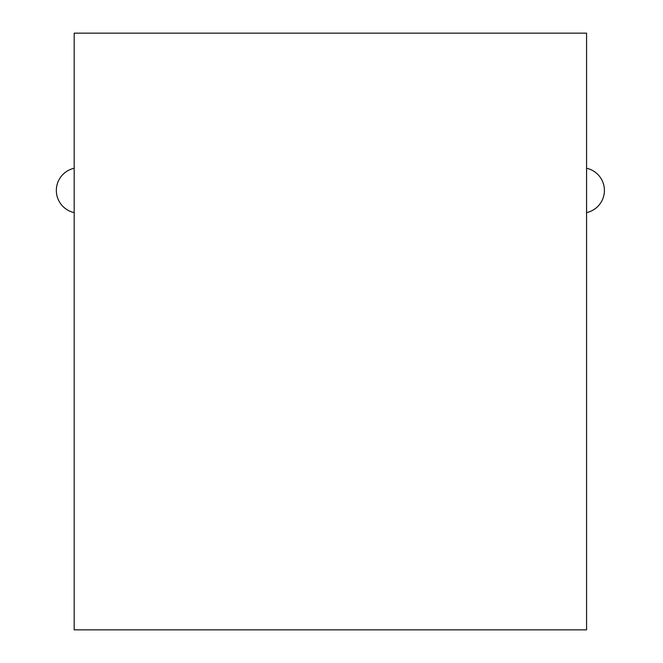 <?xml version="1.0" encoding="UTF-8"?>
<svg xmlns="http://www.w3.org/2000/svg" width="663" height="663" viewBox="0 0 663 663"><rect width="100%" height="100%" fill="white"/><g stroke="black" fill="none" stroke-linecap="round" stroke-linejoin="round"><path stroke-width="0.99" d="M74.181 629.85L586.564 629.85L586.564 33.15L74.181 33.15L74.181 629.85M604.407 190.43A22.699 22.699 0 0 0 586.564 168.261A22.699 22.699 0 0 1 604.407 190.43A22.699 22.699 0 0 0 586.564 168.261A22.699 22.699 0 0 1 604.407 190.43A22.699 22.699 0 0 0 586.564 168.261A22.699 22.699 0 0 1 604.407 190.43A22.699 22.699 0 0 0 586.564 168.261A22.699 22.699 0 0 1 604.407 190.43A22.699 22.699 0 0 0 586.564 168.261A22.699 22.699 0 0 1 604.407 190.43A22.699 22.699 0 0 0 586.564 168.261A22.699 22.699 0 0 1 604.407 190.43A22.699 22.699 0 0 0 586.564 168.261A22.699 22.699 0 0 1 586.564 212.608A22.699 22.699 0 0 0 604.407 190.43A22.699 22.699 0 0 1 586.564 212.608A22.699 22.699 0 0 0 604.407 190.43A22.699 22.699 0 0 1 586.564 212.608A22.699 22.699 0 0 0 604.407 190.43A22.699 22.699 0 0 1 586.564 212.608A22.699 22.699 0 0 0 604.407 190.43A22.699 22.699 0 0 1 586.564 212.608A22.699 22.699 0 0 0 604.407 190.43A22.699 22.699 0 0 1 586.564 212.608A22.699 22.699 0 0 0 604.407 190.43A22.699 22.699 0 0 1 586.564 212.608A22.699 22.699 0 0 0 604.407 190.43M74.181 168.261A22.699 22.699 0 0 0 74.181 212.608A22.699 22.699 0 0 1 74.181 168.261A22.699 22.699 0 0 0 74.181 212.608A22.699 22.699 0 0 1 74.181 168.261A22.699 22.699 0 0 0 74.181 212.608A22.699 22.699 0 0 1 74.181 168.261A22.699 22.699 0 0 0 74.181 212.608A22.699 22.699 0 0 1 74.181 168.261A22.699 22.699 0 0 0 74.181 212.608A22.699 22.699 0 0 1 74.181 168.261A22.699 22.699 0 0 0 74.181 212.608A22.699 22.699 0 0 1 74.181 168.261A22.699 22.699 0 0 0 74.181 212.608A22.699 22.699 0 0 1 74.181 168.261"/></g></svg>
